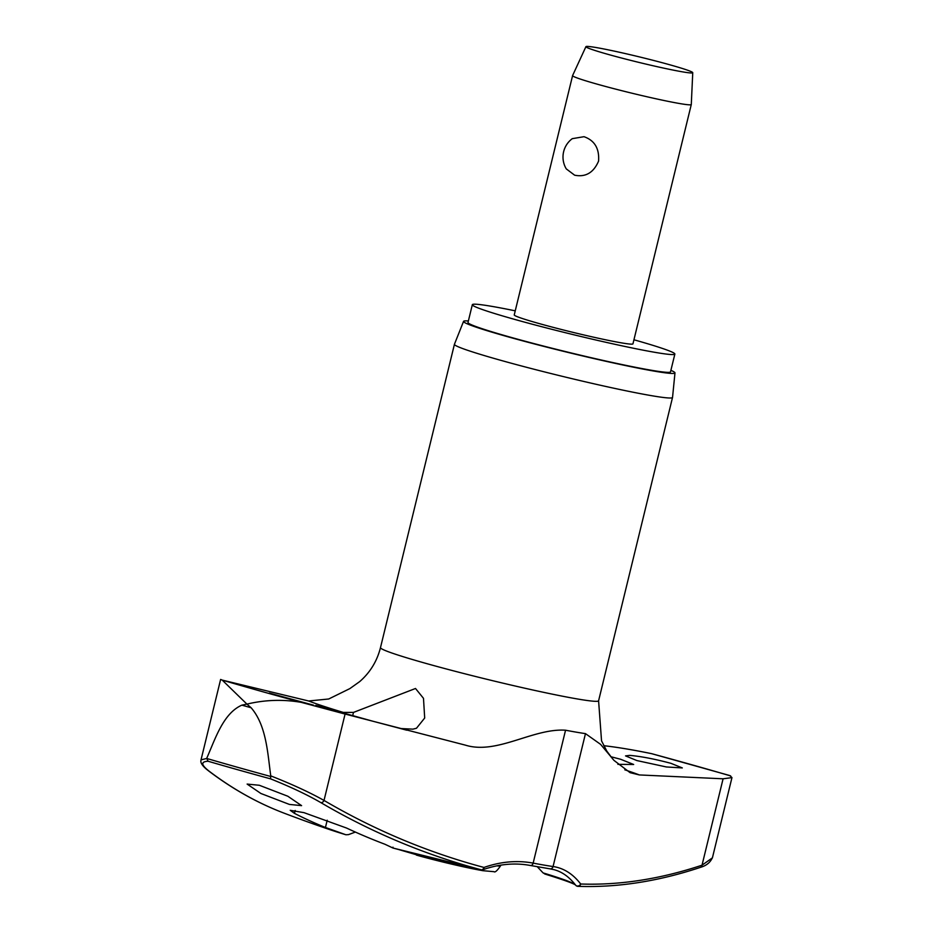<?xml version="1.0" encoding="UTF-8"?>
<svg xmlns="http://www.w3.org/2000/svg" width="933" height="933" viewBox="0 0 933 933"><rect width="100%" height="100%" fill="white"/><g stroke="black" fill="none" stroke-linecap="round" stroke-linejoin="round"><path stroke-width="1.4" d="M577.34 886.257A3.056 3.044 151.7 0 0 577.644 886.315A3.056 2.694 -88 0 0 580.688 884.006A3.056 2.566 142.6 0 1 575.614 885.114M530.306 865.462A3.056 2.204 -79.3 0 0 530.469 865.497C515.109 862.617 499.248 864.016 482.874 869.696A3.056 1.971 -109.3 0 0 483.982 867.445A3.056 2.204 104.9 0 1 481.23 869.801A135.973 6.753 -166.3 0 1 392.968 848.027L392.98 847.187L392.968 848.027L481.183 869.789A3.056 0.863 -77.1 0 0 481.23 869.801A1332.242 921.151 106.4 0 1 320.905 802.648C307.493 794.869 290.723 786.939 270.593 778.857L270.71 776.478A383.265 19.045 -166.3 0 1 237.483 767.264A383.265 19.045 -166.3 0 1 206.764 758.471L208.094 761.246A381.119 18.94 13.7 0 0 238.137 769.853A381.119 18.94 13.7 0 0 270.593 778.857M549.735 868.786A3.056 2.706 -81.8 0 0 550.015 868.845L530.469 865.497A3.056 2.204 -79.3 0 0 533.151 863.118A176.36 121.943 106.4 0 0 483.982 867.445A1329.198 919.04 -73.6 0 1 324.019 800.432C309.803 792.432 292.041 784.256 270.757 775.883C267.654 753.537 266.488 725.501 251.117 707.75A393.038 19.535 -166.3 0 1 246.464 706.444A393.038 19.535 -166.3 0 1 241.869 705.15L246.918 704.112L222.217 680.099L308.636 700.986L328.708 698.992L349.863 688.601L359.718 681.58C370.144 672.483 377.06 661.159 380.489 647.619A112.24 5.575 13.7 0 0 425.063 663.153A112.24 5.575 13.7 0 0 538.248 691.178A112.24 5.575 13.7 0 0 598.589 700.788L672.53 397.458A112.24 5.575 13.7 0 0 672.541 397.423L674.979 372.897A108.811 5.411 -166.3 0 1 616.818 363.695A108.811 5.411 -166.3 0 1 506.759 336.463A108.811 5.411 -166.3 0 1 463.561 321.36A108.811 5.411 -166.3 0 1 468.366 320.975M603.733 745.677L606.765 746.038C619.652 747.613 634.603 750.155 651.654 753.677L729.909 775.591L731.962 777.609L723.087 778.798L639.35 774.938L630.09 772.664L613.996 760.407L600.607 744.371L585.469 733.63A120.719 5.995 -166.3 0 1 565.55 730.212C533.023 728.055 496.986 754.995 465.345 745.129L345.082 714.048L324.019 800.432A3.056 2.169 120.4 0 1 320.905 802.648M270.757 775.883L270.71 776.478M515.249 310.841A104.228 5.178 13.7 0 0 472.331 304.694A104.228 5.178 13.7 0 0 513.721 319.133A104.228 5.178 13.7 0 0 618.836 345.152A104.228 5.178 13.7 0 0 674.862 354.074A104.228 5.178 13.7 0 0 633.939 339.775M472.331 304.694L468.004 322.48A104.228 5.178 13.7 0 0 509.383 336.906A104.228 5.178 13.7 0 0 614.497 362.937A104.228 5.178 13.7 0 0 670.524 371.847L674.862 354.074M463.561 321.36L454.441 344.254A112.24 5.575 13.7 0 0 454.429 344.289A112.24 5.575 13.7 0 0 499.003 359.823A112.24 5.575 13.7 0 0 612.2 387.86A112.24 5.575 13.7 0 0 672.53 397.458M670.885 370.343A108.811 5.411 -166.3 0 1 674.979 372.897M355.368 832.073L348.441 834.638L345.875 834.755A135.973 6.753 -166.3 0 1 329.442 829.507A1337.456 1337.456 0 0 1 284.052 813.144A1332.242 610.065 -74.8 0 1 209.074 771.136C201.038 764.873 200.712 761.585 208.094 761.246M329.442 829.507L345.956 834.778L325.442 827.478A1336.534 694.245 -74.6 0 1 294.478 813.366L290.221 810.31L303.995 812.655L346.505 828.026A1336.534 853.812 106.1 0 0 384.874 844.225L392.968 848.027M289.393 804.421L260.89 793.482L247.128 784.082L259.327 785.271L287.831 796.234L301.592 805.634L289.393 804.421M670.944 763.334L682.315 767.929L666.372 766.961L636.889 760.57L625.53 755.893L629.705 755.38C641.134 756.383 654.873 759.042 670.944 763.334M610.812 756.71L620.597 759.252L633.659 764.489L617.903 764.337M280.961 696.519L313.581 705.185L269.31 693.079M325.255 708.532L321.453 707.564M372.559 721.139L315.809 705.348L343.262 712.404L353.49 712.404L415.512 688.484L423.489 698.327L424.69 718.025L416.491 728.241L412.922 729.151L400.49 728.533L372.559 721.139M251.117 707.75L246.918 704.112C264.96 699.808 283.049 699.225 301.196 702.351L345.082 714.048M537.303 866.757L543.088 872.903L545.327 874.128M692.753 72.692L691.283 104.508A61.088 3.032 -166.3 0 1 691.283 104.543A61.088 3.032 -166.3 0 1 658.441 99.318A61.088 3.032 -166.3 0 1 596.84 84.063A61.088 3.032 -166.3 0 1 572.594 75.608A61.088 3.032 -166.3 0 1 572.594 75.573L585.936 46.65A54.977 2.729 -166.3 0 1 615.71 51.432A54.977 2.729 -166.3 0 1 670.92 65.1A54.977 2.729 -166.3 0 1 692.753 72.692A54.977 2.729 -166.3 0 1 663.433 68.062A54.977 2.729 -166.3 0 1 607.756 54.289A54.977 2.729 -166.3 0 1 585.936 46.65M691.283 104.543L632.947 343.857A61.088 3.032 -166.3 0 1 600.106 338.621A61.088 3.032 -166.3 0 1 538.504 323.378A61.088 3.032 -166.3 0 1 514.246 314.922L572.594 75.608M574.635 175.194L566.284 168.896A22.905 22.905 0 0 1 572.267 138.667L584.011 136.696C594.624 140.428 599.476 148.569 598.566 161.117C593.598 172.687 585.621 177.387 574.635 175.194M406.741 730.189A181.48 9.015 -166.3 0 1 400.49 728.533A181.48 9.015 -166.3 0 0 406.741 730.189M220.631 679.446L222.217 680.099A377.154 18.742 -166.3 0 0 259.759 690.898A377.154 18.742 -166.3 0 0 301.196 702.351M544.767 873.999C563.964 879.982 574.261 883.703 575.673 885.149A3.056 3.056 0 0 0 577.959 886.35L577.959 886.35C617.483 887.703 658.29 881.382 700.368 867.387L700.368 867.387A3.056 2.601 71.6 0 0 702.024 865.194A1329.198 608.678 -74.8 0 1 580.688 884.006A176.36 80.763 105.2 0 0 553.071 866.535A120.719 5.995 -166.3 0 1 533.151 863.118L565.55 730.212M712.264 857.952L702.024 865.194L723.087 778.798M206.764 758.471L201.155 759.812C199.942 762.483 202.379 766.145 208.491 770.81A3.056 2.671 -52.8 0 0 209.074 771.136M241.869 705.15C223.244 713.325 215.313 738.796 206.893 757.899M575.638 885.149C569.317 876.997 562.144 871.83 554.085 869.684L550.015 868.845A3.056 2.706 -81.8 0 0 553.071 866.535L585.469 733.63M651.654 753.677A377.154 18.742 -166.3 0 1 693.079 765.13A377.154 18.742 -166.3 0 1 730.621 775.918M575.673 885.195A3.056 3.044 151.7 0 0 577.142 886.21M624.807 769.818A181.48 9.015 -166.3 0 1 639.35 774.938M343.262 712.404A181.48 9.015 -166.3 0 1 308.636 700.986M353.49 712.404L352.662 715.798M327.203 820.224L325.442 827.478M482.268 870.571A48.481 2.414 -166.3 0 1 416.421 855.106M500.753 865.159L500.613 865.754A56.12 2.787 -166.3 0 1 496.846 865.859M295.178 810.462L294.478 813.366M481.136 869.778A3.056 0.863 -77.1 0 0 481.183 869.789A3.056 3.056 0 0 0 482.874 869.696M575.393 884.822A133.711 6.648 13.7 0 0 543.088 872.903M208.432 770.763A3.056 2.671 -52.8 0 0 208.479 770.81C232.34 788.921 257.531 803.033 284.052 813.144M500.613 865.754C497.219 870.699 495.026 872.67 494.012 871.679L482.793 870.687L460.179 866.081L431.034 859.048L398.811 849.578M598.589 700.788L601.54 740.849L606.835 751.135L612.783 759.065M712.276 857.905C710.211 862.57 706.246 865.719 700.368 867.387M201.038 759.812L220.62 679.446M380.489 647.619L454.429 344.289M712.38 857.975L731.962 777.609"/></g></svg>
